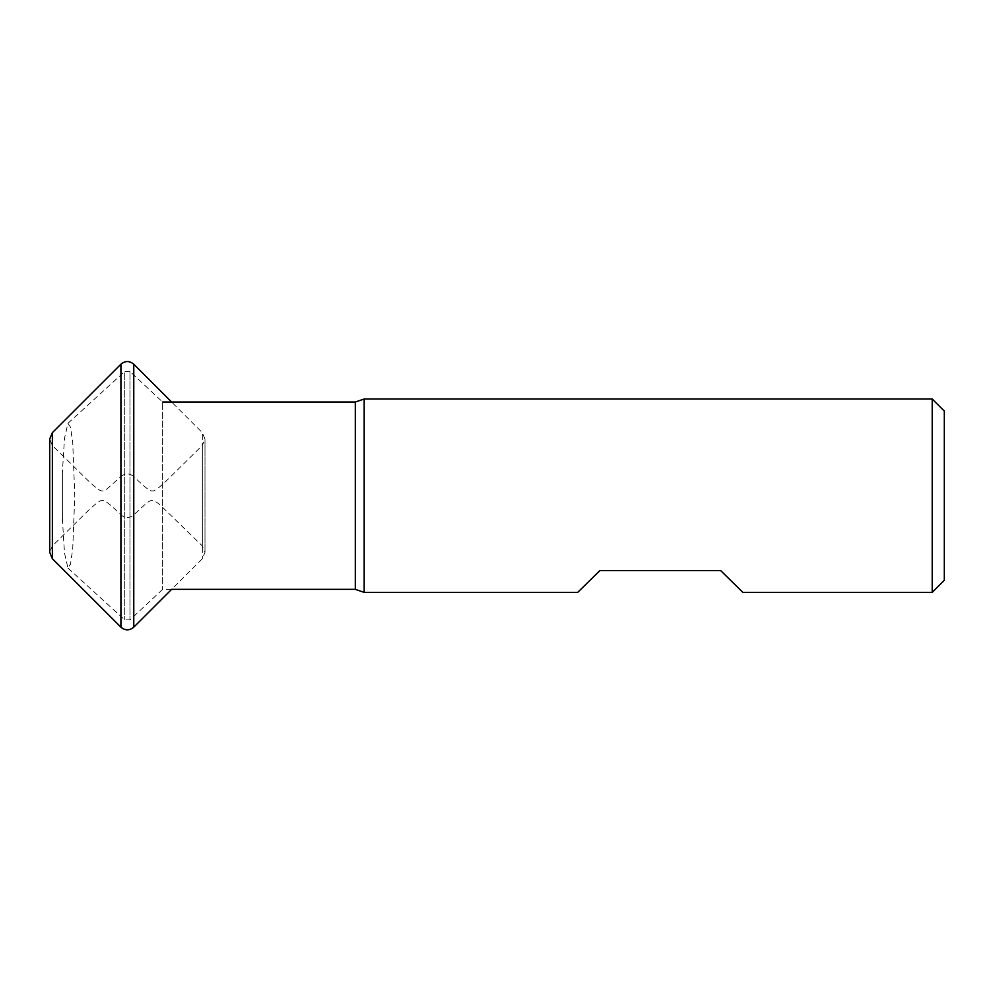 <?xml version="1.0" encoding="UTF-8"?>
<svg xmlns="http://www.w3.org/2000/svg" width="994" height="994" viewBox="0 0 994 994"><rect width="100%" height="100%" fill="white"/><g stroke="black" fill="none" stroke-linecap="round" stroke-linejoin="round"><path stroke-width="0.75" stroke-dasharray="4.97 3.73" d="M67.903 423.345L124.722 371.483L124.722 619.896L124.722 371.483L129.965 371.483L129.965 619.896L129.965 371.483L162.656 402.023L162.656 589.355L162.656 402.023M62.361 518.682L64.498 552.999L67.927 568.034L70.499 564.182L72.724 548.961L74.774 495.683L72.724 442.429L70.499 427.196L67.927 423.369L64.498 438.342L62.361 472.709L62.361 518.682L62.361 472.709M364.177 592.374L364.177 399.004M932.21 399.004L932.21 592.374M742.853 592.374L720.712 570.631L599.854 570.631L577.713 592.374M944.3 580.297L944.3 411.094M67.915 568.046L124.722 619.896L129.965 619.896L162.656 589.355L171.627 589.355L202.316 558.727L204.988 552.329L202.316 545.93L159.5 504.343C150.715 498.006 152.194 497.808 133.768 514.867C129.481 518.296 125.194 518.296 120.92 514.867C114.67 508.804 104.929 499.348 102.382 500.529C100.928 499.647 96.033 503.188 87.683 511.152L52.371 545.93L52.371 445.461L52.371 545.93L49.7 552.316L49.7 439.062L52.371 445.461L87.683 480.226C101.45 492.912 101.475 492.055 106.681 489.21L120.92 476.524L120.92 514.867L120.92 476.524C125.194 473.094 129.481 473.094 133.768 476.524L133.768 514.867L133.768 476.524C140.017 482.587 149.759 492.03 152.306 490.862C153.759 491.744 158.655 488.203 167.004 480.226L202.316 445.461L202.316 545.93L202.316 445.461L204.988 439.05L204.988 552.329L204.988 439.05L202.316 432.651L202.316 558.727L202.316 432.651L171.627 402.023M52.371 432.651L52.371 558.727M133.768 364.202L133.768 627.177M120.92 364.202L120.92 627.177M355.318 402.023L355.318 589.355"/><path stroke-width="1.49" d="M133.768 627.177C129.481 630.705 125.194 630.705 120.92 627.177L120.92 364.202C125.207 360.673 129.493 360.673 133.768 364.202L133.768 627.177L171.627 589.355L355.318 589.355L355.318 402.023L162.656 402.023M932.21 592.374L932.21 399.004L364.177 399.004L364.177 592.374L577.713 592.374L599.854 570.631L720.712 570.631L742.853 592.374L932.21 592.374L944.3 580.297L944.3 411.094L932.21 399.004M364.177 399.004L355.318 402.023M52.371 558.727L52.371 432.651L49.7 439.062L49.7 552.316L52.371 558.727L120.92 627.177M171.627 402.023L133.768 364.202M52.371 432.651L120.92 364.202M355.318 589.355L364.177 592.374"/></g></svg>
